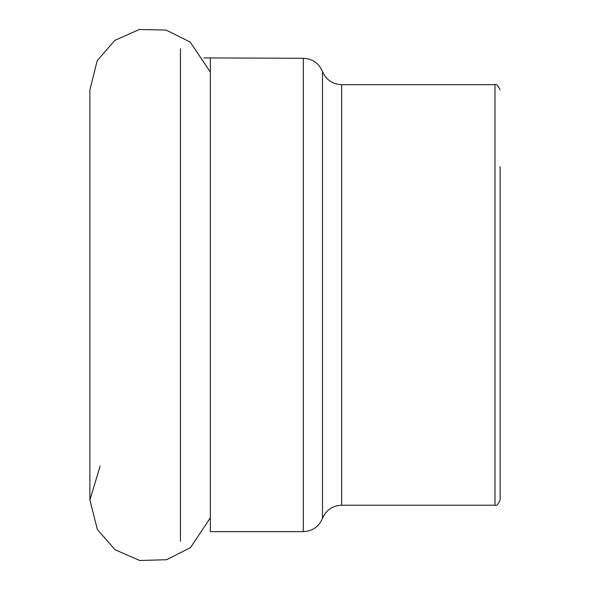 <?xml version="1.0" encoding="UTF-8"?>
<svg xmlns="http://www.w3.org/2000/svg" width="590" height="590" viewBox="0 0 590 590"><rect width="100%" height="100%" fill="white"/><g stroke="black" fill="none" stroke-linecap="round" stroke-linejoin="round"><path stroke-width="0.89" d="M500.121 166.704L500.121 500.084L500.121 166.704M180.444 541.236L180.444 48.675M210.342 58.292L210.342 531.62L303.319 531.62L303.319 58.292L204.015 57.901M303.319 531.62C312.435 531.177 318.829 526.774 322.487 518.418L322.487 71.501C326.152 79.857 332.539 84.259 341.654 84.702L341.654 505.21L494.995 505.21L494.995 84.702L341.654 84.702M303.319 58.292C312.435 58.735 318.829 63.137 322.487 71.501M322.487 518.418C326.152 510.055 332.539 505.652 341.654 505.21M494.995 505.21C496.286 506.22 497.997 504.509 500.121 500.084M494.995 84.702C496.175 83.64 497.886 85.351 500.121 89.835M210.342 72.098L190.179 42.045L166.144 30.083L139.299 29.5L114.77 40.4L97.203 60.711L89.879 89.835L89.879 500.084L97.416 529.599L115.124 549.777L139.734 560.5L166.572 559.718L190.526 547.594L210.342 517.814M89.879 500.084L100.13 466.063"/></g></svg>
